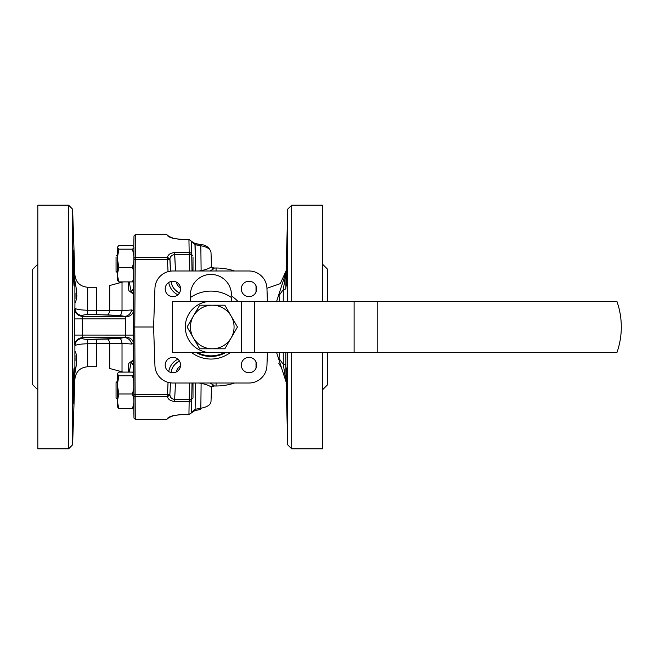 <?xml version="1.0" encoding="UTF-8"?>
<svg xmlns="http://www.w3.org/2000/svg" width="654" height="654" viewBox="0 0 654 654"><rect width="100%" height="100%" fill="white"/><g stroke="black" fill="none" stroke-linecap="round" stroke-linejoin="round"><path stroke-width="0.98" d="M286.117 272.015L285.847 288.34A2.567 1.324 -179.2 0 1 283.288 289.599L278.964 295.616L279.781 301.355L278.964 295.616L283.288 289.599A2.567 1.324 -179.2 0 0 285.847 288.34L286.117 270.846L280.255 283.656L266.946 288.291L280.255 283.656L286.117 270.846L287.735 209.125L291.684 205.176L322.512 205.176L322.512 301.355L322.512 205.176L291.684 205.176L291.684 301.355L291.684 205.176L287.735 209.125L287.735 301.355L287.735 209.125L286.117 272.015L276.617 301.355L286.117 272.015L283.28 289.599L286.117 272.015M256.016 292.117L256.016 285.765L256.016 292.117M256.016 368.235L256.016 361.883L256.016 368.235M286.117 381.985L276.617 352.645L286.117 381.985L283.28 364.401L286.117 381.985L285.847 365.66L286.117 381.985M278.776 363.24L281.645 368.153L278.776 363.24M74.883 308.14C75.439 312.645 77.998 315.138 82.576 315.62L82.24 318.89A1777.874 1777.874 0 0 1 82.24 335.11L82.576 338.38C82.78 338.96 84.489 339.303 87.701 339.401L107.763 339.091L124.873 337.636A7.693 6.9 -110.9 0 1 131.707 344.061L122.028 343.285L96.473 343.742L96.473 366.755L87.701 366.755L87.701 343.742C80.041 343.996 75.774 344.699 74.883 345.86C75.406 341.323 77.973 338.829 82.576 338.38C82.78 338.96 84.489 339.303 87.701 339.401L120.034 338.412L125.74 337.202L125.74 316.798L124.873 316.364A7.693 6.9 110.9 0 0 131.707 309.939L133.432 310.536L133.432 343.464L131.707 344.061L122.028 343.285A7.693 2.264 86.9 0 0 120.034 338.412A7.693 2.264 86.9 0 1 122.028 343.285L109.749 343.677A7.693 2.322 86.8 0 0 107.763 339.091A7.693 2.322 86.8 0 1 109.749 343.677L87.701 343.742C80.041 343.996 75.774 344.699 74.883 345.86C75.406 341.323 77.973 338.829 82.576 338.38L82.445 337.636C77.867 338.118 75.308 340.62 74.76 345.124L74.76 308.876C75.275 313.413 77.834 315.915 82.445 316.364L82.24 318.89A1777.874 1777.874 0 0 1 82.24 335.11L82.445 337.636C77.867 338.118 75.308 340.62 74.76 345.124L74.548 335.069L133.473 335.093L133.432 343.464L131.707 344.061A7.693 6.9 -110.9 0 0 124.873 337.636L125.74 337.202A7.693 6.295 -178.9 0 1 133.432 343.464L133.31 372.706L133.432 353.953L133.432 359.872L128.805 363.362L128.217 372.101L128.805 363.362L133.432 359.872L131.086 362.643L133.432 359.872L133.432 343.464A7.693 6.295 -178.9 0 0 125.74 337.202L125.74 316.798A7.693 6.295 178.9 0 0 133.432 310.536L133.473 335.093L74.548 335.069L74.548 318.931L82.24 318.89L74.548 318.931L74.76 308.876C75.275 313.413 77.834 315.915 82.445 316.364L124.873 316.364A7.693 6.9 110.9 0 0 131.707 309.939L133.432 310.536A7.693 6.295 178.9 0 1 125.74 316.798L120.034 315.588A7.693 2.264 93.1 0 0 122.028 310.715L131.707 309.939L122.028 310.715L109.749 310.323L122.028 310.715A7.693 2.264 93.1 0 1 120.034 315.588L107.763 314.909A7.693 2.322 93.2 0 0 109.749 310.323L96.473 310.258L109.749 310.323A7.693 2.322 93.2 0 1 107.763 314.909L87.701 314.599C84.693 314.656 82.984 314.999 82.576 315.62L82.445 316.364L124.873 316.364L120.034 315.588L96.473 314.599L96.473 310.258L87.701 310.258L96.473 310.258L96.473 287.245L96.473 314.599L87.701 314.599C84.693 314.656 82.984 314.999 82.576 315.62C77.998 315.138 75.439 312.645 74.883 308.14C75.774 309.301 80.041 310.004 87.701 310.258C80.041 310.004 75.774 309.301 74.883 308.14L74.957 301.012L74.883 308.14M133.31 281.294L133.432 294.128L128.805 290.638L128.217 281.899L128.805 290.638L133.432 294.128L131.086 291.357L129.239 281.899L131.086 291.357A5.126 4.513 179.4 0 0 133.359 287.678L133.432 294.128L131.086 291.357A5.126 4.513 179.4 0 0 133.359 287.678L133.31 281.294M133.98 395.466L133.49 327L133.98 258.534A1.283 0.965 -0 0 1 135.264 257.594L134.773 327L133.49 327L133.98 258.534A1.283 0.965 -0 0 1 135.264 257.594L134.773 327L153.592 327L154.941 365.684A17.952 17.952 0 0 0 172.885 383.015L249.011 383.015A17.952 17.952 0 0 0 266.946 365.684L267.404 352.645L266.946 365.684A17.952 17.952 0 0 1 249.011 383.015L172.885 383.015A17.952 17.952 0 0 1 154.941 365.684L153.592 327L154.941 288.316L153.592 327L134.773 327L135.264 419.328L133.98 418.07L133.49 327L134.773 327L135.264 419.328L166.876 419.328L167.661 418.266C168.094 417.448 170.138 416.5 173.792 415.437L181.624 414.53L188.941 414.53L189.169 401.417A2.567 2.068 1 0 0 191.728 399.398L191.508 412.347L191.736 399.259L191.508 412.347L195.113 409.306L194.949 410.524L195.113 409.306L200.843 408.26L200.68 409.478L194.949 410.524L188.941 414.603L194.949 410.524L200.68 409.478L200.843 408.26C207.22 407.025 210.604 404.842 210.997 401.711L211.479 387.847C211.038 386.269 207.58 384.765 201.113 383.326A2.567 0.793 98.1 0 1 201.162 383.015A2.567 0.793 98.1 0 0 201.113 383.326L200.843 408.26C207.22 407.025 210.604 404.842 210.997 401.711L211.479 387.847C211.038 386.269 207.58 384.765 201.113 383.326L200.843 408.26L195.113 409.306L191.475 412.756L191.728 399.398L189.169 399.439L191.728 399.398L192.014 383.015L191.728 399.398A2.567 2.068 1 0 1 189.169 401.417L174.643 401.417C170.506 401.041 168.119 399.471 167.481 396.7L135.264 396.406A1.283 0.965 0 0 1 133.98 395.466A1.283 0.965 0 0 0 135.264 396.406L167.408 396.406L168.053 382.353L167.408 394.566L133.98 394.542L169.868 394.632L167.408 396.406L167.408 394.566L169.868 394.632L167.481 396.7L169.95 394.918C170.138 397.452 171.708 398.956 174.643 399.439L174.643 401.417C170.506 401.041 168.119 399.471 167.481 396.7L169.95 394.918C170.138 397.452 171.708 398.956 174.643 399.439L174.643 401.417L189.169 401.417L189.456 383.015L189.169 399.439L174.643 399.439L189.169 399.439L188.941 414.53L191.475 412.756L188.941 414.603L181.624 414.53L173.792 415.437A1.283 0.85 -105.4 0 0 174.127 415.445L174.127 415.445A1.283 0.85 -105.4 0 1 173.792 415.437C170.138 416.5 168.094 417.448 167.661 418.266A1.283 1.267 -157.3 0 0 168.797 417.595A1.283 1.267 -157.3 0 1 167.661 418.266L166.876 419.328L168.846 417.497L166.876 419.328L135.264 419.328L133.98 418.07L133.98 395.466M133.956 402.521A5482.498 4136.019 -0 0 1 133.939 399.766L133.808 388.075A28229.55 26695.847 180 0 1 133.686 380.791L133.383 372.78L132.517 372.101L118.824 372.101L117.336 373.63L118.824 372.101L132.517 372.101L133.383 372.78L133.539 374.938L132.517 375.78L118.824 375.78L117.336 373.941L117.336 384.879L118.824 375.78L117.336 373.941L117.336 384.879L117.336 381.323L117.336 384.879L118.824 375.78L132.517 375.78L133.686 380.791L133.539 374.938L132.517 375.78L133.686 380.791A28229.55 26695.847 180 0 0 133.808 388.075L132.517 393.986L118.824 393.986L117.336 384.879L117.336 401.245L118.824 393.986L117.336 384.879L117.336 401.245L118.824 393.986L132.517 393.986L133.939 399.766L133.808 388.075L132.517 393.986L133.939 399.766A5482.498 4136.019 -0 0 0 133.956 402.521L132.517 408.505L133.923 407.082L133.956 402.521L132.517 408.505L118.824 408.505L117.336 401.245L117.336 406.976L117.336 401.245L118.824 408.505L117.336 406.665L118.824 408.505L132.517 408.505L133.923 407.082L133.956 402.521M133.956 247.662A5482.498 1048.615 180 0 1 133.939 246.959L132.517 245.495L118.824 245.495L117.336 247.335L118.824 245.495L132.517 245.495L133.939 246.959A5482.498 1048.615 180 0 0 133.956 247.662L132.517 249.174L133.923 256.213L133.956 247.662L132.517 249.174L118.824 249.174L117.336 247.335L117.336 258.281L118.824 249.174L117.336 247.335L117.336 258.281L118.824 249.174L132.517 249.174L133.923 256.213L133.956 247.662M133.874 260.881A7104.778 6718.771 180 0 1 133.923 256.213A7104.778 6718.771 180 0 0 133.874 260.881L132.517 267.38L133.718 271.549L133.874 260.881L132.517 267.38L118.824 267.38L117.336 258.281L117.336 274.639L118.824 267.38L117.336 258.281L117.336 274.639L118.824 267.38L132.517 267.38L133.718 271.549L133.874 260.881M133.555 278.522L133.718 271.549L133.555 278.522L132.517 281.899L133.449 281.163L133.555 278.522L132.517 281.899L118.824 281.899L117.336 274.639L117.336 280.37L117.336 274.639L118.824 281.899L117.336 280.059L118.824 281.899L132.517 281.899L133.449 281.163L133.555 278.522M116.052 256.916L116.052 271.394L117.336 272.677L116.052 271.394L116.052 256.916M72.594 209.166L72.594 444.834L68.605 448.824L68.605 205.176L37.826 205.176L37.826 448.824L37.826 205.176L68.605 205.176L68.605 448.824L37.826 448.824L68.605 448.824L72.594 444.834L72.594 209.166L68.605 205.176L72.594 209.166L74.883 274.868L74.883 303.006C77.229 299.516 77.229 292.093 74.883 280.721L74.883 303.006C77.229 299.516 77.229 292.093 74.883 280.721L74.883 274.868C75.848 282.422 80.123 286.55 87.701 287.245L87.701 314.599L87.701 287.245L96.473 287.245L87.701 287.245C80.123 286.55 75.848 282.422 74.883 274.868L72.594 209.166M74.883 350.994L74.883 379.132L72.594 444.834L74.883 379.132C75.848 371.578 80.123 367.45 87.701 366.755L87.701 339.401L87.701 343.742L96.473 343.742L96.473 339.401L96.473 366.755L87.701 366.755C80.123 367.45 75.848 371.578 74.883 379.132L74.883 373.279C77.229 361.907 77.229 354.484 74.883 350.994L74.883 373.279C77.229 361.907 77.229 354.484 74.883 350.994L74.883 345.86L74.883 350.994M75.006 298.764L75.046 293.45L75.006 298.764M74.957 369.894L75.006 366.722L74.957 369.894M75.046 360.55L75.038 357.942L75.046 360.55M75.038 357.362L75.014 355.474L75.038 357.362M74.196 286.011C73.559 287.131 72.831 249.019 73.322 250.106C73.739 248.994 74.924 287.098 74.196 286.011C73.559 287.131 72.831 249.019 73.322 250.106C73.739 248.994 74.924 287.098 74.196 286.011M73.322 403.894C72.831 404.998 73.559 366.886 74.196 367.989C74.924 366.878 73.747 404.989 73.322 403.894C72.831 404.998 73.559 366.886 74.196 367.989C74.924 366.878 73.747 404.989 73.322 403.894M73.796 256.711L73.73 255.305L73.796 256.711M73.6 252.975L73.51 251.528L73.6 252.975M76.722 297.014L76.853 295.395L76.722 297.014M267.404 301.355L266.946 288.316A17.952 17.952 0 0 0 249.011 270.985L172.885 270.985A17.952 17.952 0 0 0 154.941 288.316A17.952 17.952 0 0 1 172.885 270.985L249.011 270.985A17.952 17.952 0 0 1 266.946 288.316L267.404 301.355M231.467 295.984L231.467 294.938A20.519 20.519 0 0 0 210.948 274.427A20.519 20.519 0 0 0 190.428 294.938L190.428 301.355L190.428 294.938A20.519 20.519 0 0 1 210.948 274.427A20.519 20.519 0 0 1 231.467 294.938L231.467 295.984A37.188 37.188 0 0 1 237.876 301.355A37.188 37.188 0 0 0 231.467 295.984M230.183 352.645A32.062 32.062 0 0 1 191.712 352.645A32.062 32.062 0 0 0 230.183 352.645M249.011 281.245A7.693 7.693 0 0 1 255.673 292.788A7.693 7.693 0 0 1 242.348 292.788A7.693 7.693 0 0 1 249.011 281.245A7.693 7.693 0 0 1 255.673 292.788A7.693 7.693 0 0 1 242.348 292.788A7.693 7.693 0 0 1 249.011 281.245M172.885 357.37A7.693 7.693 0 0 0 166.222 368.905A7.693 7.693 0 0 0 179.548 368.905A7.693 7.693 0 0 0 172.885 357.37A7.693 7.693 0 0 0 166.222 368.905A7.693 7.693 0 0 0 179.548 368.905A7.693 7.693 0 0 0 172.885 357.37M249.011 357.37A7.693 7.693 0 0 0 242.348 368.905A7.693 7.693 0 0 0 255.673 368.905A7.693 7.693 0 0 0 249.011 357.37A7.693 7.693 0 0 0 242.348 368.905A7.693 7.693 0 0 0 255.673 368.905A7.693 7.693 0 0 0 249.011 357.37M172.885 281.245A7.693 7.693 0 0 1 179.548 292.788A7.693 7.693 0 0 1 166.222 292.788A7.693 7.693 0 0 1 172.885 281.245A7.693 7.693 0 0 1 179.548 292.788A7.693 7.693 0 0 1 166.222 292.788A7.693 7.693 0 0 1 172.885 281.245M231.148 337.897L237.443 327L224.853 305.197L212.264 305.197A21.803 21.803 0 0 0 193.388 337.897A21.803 21.803 0 0 0 231.148 337.897A21.803 21.803 0 0 0 212.264 305.197L199.683 305.197L187.093 327L199.683 348.803L224.853 348.803L237.443 327L224.853 305.197L212.264 305.197A21.803 21.803 0 0 0 193.388 337.897A21.803 21.803 0 0 0 231.148 337.897A21.803 21.803 0 0 0 212.264 305.197L199.683 305.197L187.093 327L199.683 348.803L224.853 348.803L231.148 337.897M283.239 301.355L283.288 289.599L283.239 301.355M210.089 383.015L214.046 385.394L213.85 385.991L216.073 385.991L216.073 383.015L216.073 385.991A58.991 58.991 0 0 0 234.573 383.015A58.991 58.991 0 0 1 216.073 385.991L213.85 385.991L214.046 385.394A2.567 2.534 -170 0 0 211.52 387.487L211.52 387.487A2.567 2.534 -170 0 1 214.046 385.394L210.089 383.015M213.842 268.009L214.046 268.606L210.089 270.985L214.046 268.606A2.567 2.534 170 0 1 211.52 266.513L211.52 266.513A2.567 2.534 170 0 0 214.046 268.606L213.85 268.009L216.073 268.009L216.073 270.985L216.073 268.009A58.991 58.991 0 0 1 234.573 270.985A58.991 58.991 0 0 0 216.073 268.009L213.85 268.009C212.019 267.396 211.234 266.84 211.487 266.341C211.234 266.84 212.019 267.396 213.85 268.009M286.403 379.091L286.46 382.557L286.403 379.091M286.526 385.95L286.615 389.612L286.526 385.95M286.697 392.784L286.746 394.452L286.697 392.784M286.967 400.91L287.049 402.521L286.967 400.91M167.661 235.734L166.876 234.672L168.846 236.503L166.876 234.672L167.661 235.734A1.283 1.267 -22.7 0 1 168.797 236.405A1.283 1.267 -22.7 0 0 167.661 235.734C168.103 236.552 170.146 237.5 173.792 238.563A1.283 0.85 -74.6 0 1 174.127 238.555L168.781 236.388L174.127 238.555A1.283 0.85 -74.6 0 0 173.792 238.563C170.146 237.5 168.103 236.552 167.661 235.734M167.408 257.594L167.481 257.3C168.119 254.529 170.498 252.959 174.643 252.583L174.643 254.561C171.708 255.044 170.138 256.548 169.95 259.082L170.49 271.148L169.868 259.368L167.481 257.3L169.95 259.082L167.408 259.434L169.868 259.368L167.408 257.594L135.264 257.594L135.264 234.672L135.264 257.594L167.408 257.594L167.408 259.434L133.98 259.458L167.408 259.434L167.408 257.594M189.169 252.583L188.941 239.47L181.624 239.47L173.792 238.563L181.624 239.47L188.941 239.397L181.624 239.47L174.127 238.555L181.624 239.397L188.941 239.397L191.475 241.244L188.941 239.47L189.169 252.583A2.567 2.068 179 0 1 191.728 254.602L189.169 254.561L189.169 252.583A2.567 2.068 179 0 1 191.728 254.602L192.014 270.985L191.728 254.602L174.643 254.561C171.708 255.044 170.138 256.548 169.95 259.082L167.481 257.3C168.119 254.529 170.498 252.959 174.643 252.583L175.501 270.985L174.643 254.561L189.169 254.561L189.169 252.583L174.643 252.583L189.169 252.583M129.239 372.101L131.086 362.643A5.126 4.513 -179.4 0 1 133.359 366.322A5.126 4.513 -179.4 0 0 131.086 362.643L129.239 372.101M116.052 396.839L116.052 397.992L117.336 399.275L116.052 397.992L116.052 382.606L116.052 396.839M266.914 287.637L266.848 286.975L266.914 287.637M266.767 286.321L266.66 285.692L266.767 286.321M266.538 285.07L266.391 284.465L266.538 285.07M256.834 272.783L255.567 272.228L256.834 272.783M254.267 271.778L252.959 271.426L254.267 271.778M251.643 271.181L250.319 271.034L251.643 271.181M616.902 301.355L172.476 301.355L172.476 352.645L172.476 301.355L616.902 301.355A76.943 76.943 0 0 1 616.902 352.645L172.476 352.645L241.678 352.645L241.678 301.355L241.678 352.645L254.496 352.645L254.496 301.355L254.496 352.645L354.116 352.645L354.116 301.355L354.116 352.645L377.203 352.645L377.203 301.355L377.203 352.645L616.902 352.645A76.943 76.943 0 0 0 616.902 301.355M225.516 352.645A29.495 29.495 0 0 1 196.38 352.645A29.495 29.495 0 0 0 225.516 352.645M291.684 448.824L291.684 352.645L291.684 448.824L322.512 448.824L322.512 352.645L322.512 448.824L291.684 448.824L287.735 444.875L287.735 352.645L287.735 444.875L291.684 448.824M244.007 359.209L242.928 360.346L244.007 359.209M242.928 293.654L244.007 294.791L242.928 293.654M172.198 271.001L171.503 271.042L172.198 271.001M170.808 271.108L170.114 271.206L170.808 271.108M169.419 271.328L168.724 271.475L169.419 271.328M168.037 271.655L167.408 259.434L168.053 271.647M156.682 281.212L156.232 282.234L156.682 281.212M155.84 283.313L155.497 284.465L155.84 283.313M155.227 285.692L155.039 286.975L155.227 285.692M249.697 382.999L250.392 382.958L249.697 382.999M251.087 382.892L251.782 382.794L251.087 382.892M252.477 382.672L253.163 382.525L252.477 382.672M265.213 372.788L265.663 371.766L265.213 372.788M266.055 370.687L266.391 369.535L266.055 370.687M266.66 368.308L266.848 367.025L266.66 368.308M191.508 241.653L191.728 254.602L191.508 241.653L195.113 244.694L191.524 241.432L191.736 254.741L191.508 241.653M283.288 364.401L283.239 352.645L283.288 364.401A2.567 1.324 179.2 0 1 285.847 365.66L285.831 352.645L285.847 365.66A2.567 1.324 179.2 0 0 283.288 364.401L278.964 358.384L279.781 352.645L278.964 358.384L283.288 364.401M198.955 270.985A485.489 461.855 -96.5 0 1 201.113 270.674L200.843 245.741L195.113 244.694L195.571 270.985L194.949 243.476L195.113 244.694L200.843 245.741C207.228 246.975 210.613 249.158 210.997 252.289C210.613 249.158 207.228 246.975 200.843 245.741L201.113 270.674C207.58 269.235 211.038 267.731 211.479 266.153L210.997 252.289L211.479 266.153C211.038 267.731 207.58 269.235 201.113 270.674A2.567 0.793 -98.1 0 0 201.162 270.985A2.567 0.793 -98.1 0 1 201.113 270.674A485.489 461.855 -96.5 0 0 198.955 270.985M191.508 241.391L194.949 243.476L200.68 244.522C205.977 244.907 209.411 247.457 210.997 252.174L211.52 266.513L210.997 252.174C209.411 247.457 205.977 244.907 200.68 244.522L194.72 243.631L191.516 241.416M192.995 396.839L192.995 397.992L191.736 399.259L192.995 397.992L192.995 383.015L192.995 396.839M192.995 256.916L192.995 270.985L192.995 256.916M32.7 269.293L37.826 264.167L32.7 269.293L32.7 384.707L37.826 389.833L32.7 384.707L32.7 269.293M197.729 352.645A28.85 28.85 0 0 0 224.167 352.645A28.85 28.85 0 0 1 197.729 352.645A28.85 28.85 0 0 0 224.167 352.645A28.85 28.85 0 0 1 197.729 352.645M210.948 301.355A25.645 25.645 0 0 0 185.303 327A25.645 25.645 0 0 0 210.948 352.645A25.645 25.645 0 0 1 185.303 327A25.645 25.645 0 0 1 210.948 301.355M231.467 301.355L231.467 297.537A35.905 35.905 0 0 0 190.428 297.537A35.905 35.905 0 0 1 231.467 297.537L231.467 301.355M327.638 384.707L327.638 352.645L327.638 384.707L322.512 389.833L327.638 384.707M327.638 301.355L327.638 269.293L322.512 264.167L327.638 269.293L327.638 301.355M154.017 314.86L153.952 316.65L154.017 314.86M286.526 367.989C287.008 366.869 287.556 404.981 287.188 403.894C286.869 405.006 285.986 366.902 286.526 367.989C287.008 366.869 287.556 404.981 287.188 403.894C286.869 405.006 285.986 366.902 286.526 367.989M287.122 250.466L287.049 251.479L287.122 250.466M286.967 253.09L286.885 255.297L286.967 253.09M286.779 258.363L286.738 259.777L286.779 258.363M286.697 261.216L286.607 264.478L286.697 261.216M286.37 277.836L286.362 280.852L286.37 277.836M287.188 250.106C287.556 249.002 287.008 287.106 286.526 286.011C285.986 287.122 286.869 249.019 287.188 250.106C287.556 249.002 287.008 287.106 286.526 286.011C285.986 287.122 286.869 249.019 287.188 250.106M286.043 378.175L286.035 377.587L286.043 378.175M285.953 372.813L285.912 370.466L285.953 372.813M154.982 366.363L155.039 367.025L154.982 366.363M155.129 367.679L155.227 368.308L155.129 367.679M155.358 368.93L155.497 369.535L155.358 368.93M165.061 381.217L166.329 381.772L165.061 381.217M167.62 382.222L168.936 382.574L167.62 382.222M170.253 382.819L171.577 382.966L170.253 382.819M153.952 337.35L154.017 339.14M133.432 294.128L133.432 310.536L133.432 294.128M177.872 294.799A16.8 16.791 180 0 1 168.724 282.471A16.8 16.791 180 0 0 177.872 294.799M171.062 281.465A14.339 14.331 -0 0 0 179.482 292.894A14.339 14.331 -0 0 1 171.062 281.465M179.523 292.829A14.249 14.241 180 0 1 171.144 281.449A14.249 14.241 180 0 0 179.523 292.829M179.482 361.106A14.339 14.331 180 0 0 171.062 372.535A14.339 14.331 180 0 1 179.482 361.106M171.144 372.551A14.249 14.241 0 0 1 179.523 361.172A14.249 14.241 0 0 0 171.144 372.551M176.212 282.005A9.319 9.311 -0 0 0 180.512 287.932A9.319 9.311 -0 0 1 176.212 282.005M122.028 343.285L122.028 371.791L123.034 372.101L122.028 371.791L122.028 343.285M122.028 282.209L122.028 310.715L122.028 282.209L123.034 281.899L109.749 285.496L109.749 310.323L109.749 285.496L122.028 282.209M109.749 343.677L109.749 368.504L122.028 371.791L109.749 368.504L109.749 343.677M170.58 271.132L169.95 259.082L170.58 271.132M169.868 394.632L170.49 382.852L169.868 394.632M124.873 337.636L82.445 337.636L124.873 337.636M195.571 383.015L195.113 409.306L195.571 383.015M201.113 383.326L198.955 383.015L201.113 383.326M189.456 270.985L189.169 254.561L189.456 270.985M125.781 318.89L82.24 318.89L125.781 318.89M168.724 371.529A16.8 16.791 0 0 1 177.872 359.201A16.8 16.791 0 0 0 168.724 371.529M180.512 366.068A9.319 9.311 180 0 0 176.212 371.995A9.319 9.311 180 0 1 180.512 366.068M175.501 383.015L174.643 399.439L175.501 383.015M133.8 407.336L133.98 418.07L133.8 407.336M133.8 246.664L133.98 235.931L135.264 234.672L166.876 234.672L135.264 234.672L133.98 235.931L133.8 246.664M116.052 256.008L117.336 254.725L116.052 256.008M181.624 414.603L188.941 414.603L181.624 414.603L174.127 415.445L168.781 417.612L174.127 415.445L181.624 414.603M211.487 387.659C211.038 387.372 211.822 386.808 213.85 385.991C211.822 386.808 211.038 387.372 211.487 387.659M211.487 387.806L210.997 401.826L211.487 387.806M191.516 241.432L188.941 239.397L191.516 241.432M192.995 256.008L191.736 254.741L192.995 256.008M286.117 383.154L287.735 444.875L286.117 383.154M116.052 382.606L117.336 381.323L116.052 382.606"/></g></svg>
